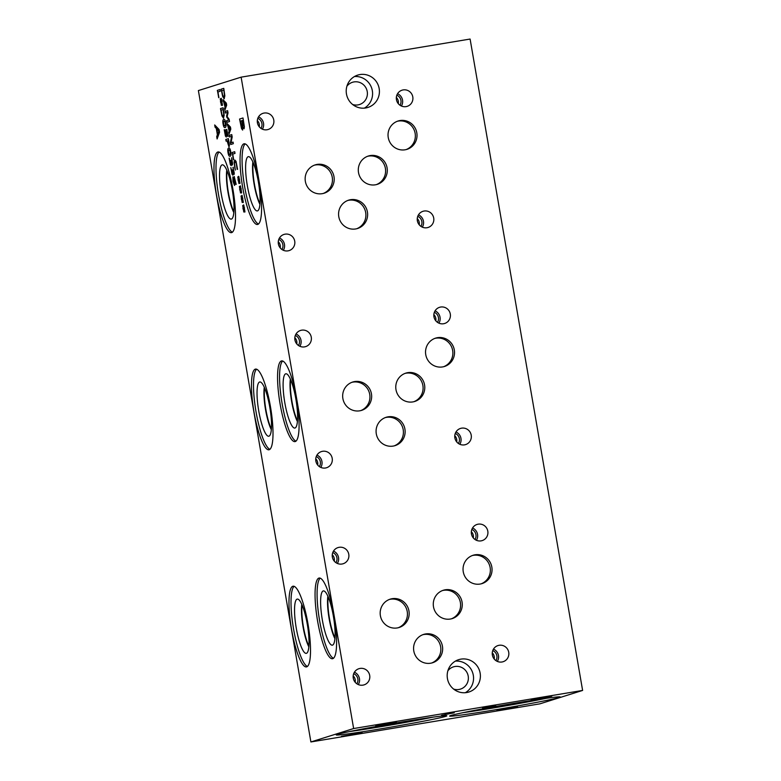 <?xml version="1.0" encoding="UTF-8"?>
<svg xmlns="http://www.w3.org/2000/svg" width="781" height="781" viewBox="0 0 781 781"><rect width="100%" height="100%" fill="white"/><g stroke="black" fill="none" stroke-linecap="round" stroke-linejoin="round"><path stroke-width="1.17" d="M233.734 172.796L232.972 167.359L234.29 173.245L233.988 174.524L232.992 172.367L232.758 175.169M232.787 175.169L232.016 174.231L230.795 167.661L232.513 173.431L232.396 169.887L233.665 172.806L233.831 172.054L233.353 168.667M231.996 172.855L232.621 173.411L232.094 172.835L232.621 173.411L232.865 172.533L232.504 169.867M232.894 175.149L232.113 174.212L230.893 167.642M233.021 172.357L234.105 174.505M233.255 168.686L233.246 167.261M226.666 135.523L226.256 137.026L225.445 136.099L224.225 129.695L225.963 135.298L225.582 129.841L226.822 129.451L228.023 136.402L226.793 131.169L226.099 131.384L226.666 135.523M226.793 131.169L227.818 136.46M226.217 134.459L225.475 129.851L226.822 129.431M225.426 134.781L226.07 135.279L225.533 134.762L226.07 135.279L226.314 134.439M226.363 137.007L225.543 136.079L224.323 129.675M224.83 125.829L225.543 125.116L224.889 121.367L223.307 121.846L223.952 125.624L224.83 125.829L223.952 125.624M224.928 125.809L224.059 125.604L225.641 125.097L225.592 123.154L224.987 121.348L224.02 121.172M225.123 127.557C224.215 127.869 223.532 126.668 223.073 123.925C222.585 121.182 222.81 119.678 223.717 119.444C224.635 119.122 225.319 120.333 225.777 123.076C226.256 125.819 226.031 127.313 225.123 127.557L224.996 127.586M225.231 127.537C224.313 127.859 223.63 126.649 223.171 123.915C222.692 121.162 222.907 119.669 223.825 119.425L223.903 119.405M223.717 114.241L223.073 109.555L223.815 114.221L223.2 116.428L223.815 114.221M223.073 109.555L221.072 110.18L222.068 114.914L223.307 116.408M223.503 118.185L221.97 115.939L220.476 108.588L223.073 107.768L224.157 115.276L223.454 118.204M220.476 108.588L223.083 107.788M221.97 115.939L220.584 108.569M223.61 118.175L222.068 115.92M218.914 97.635L217.333 90.381L219.93 89.561L220.222 91.25L217.928 91.973L218.914 97.635M217.333 90.381L219.93 89.581M218.7 97.703L217.44 90.362M221.482 102.75L221.355 105.386L220.222 98.875L221.208 101.149L221.335 98.523L222.458 105.035L221.482 102.75L222.4 105.415M221.433 101.423L222.058 101.188M221.208 101.149L221.16 98.221M221.082 101.52L220.33 98.855M220.437 101.667L221.189 101.501M220.73 102.692L220.545 101.647M221.248 102.477L221.355 105.386M228.94 144.134L228.403 140.443L229.038 144.114L228.804 145.159L228.296 144.553L228.804 145.159L229.038 144.114M228.403 140.443L227.369 140.765L228.774 145.159M228.189 144.573L228.696 145.178M229.018 146.926L227.076 140.863L226.109 141.166L225.816 139.477L228.413 138.657L229.37 145.227L228.989 146.935M225.816 139.477L228.413 138.676M226.207 141.136L225.914 139.457M227.076 140.863L229.116 146.916M229.78 154.511L230.493 153.798L229.839 150.04L228.267 150.528L228.911 154.306L229.78 154.511L228.911 154.306M229.887 154.492L229.009 154.287L230.6 153.779L230.541 151.836L229.946 150.03L228.97 149.845M230.083 156.239C229.165 156.551 228.482 155.341 228.023 152.607C227.544 149.854 227.759 148.361 228.677 148.117C229.585 147.804 230.278 149.015 230.727 151.758C231.205 154.501 230.991 155.995 230.083 156.239L229.946 156.268M230.18 156.22C229.272 156.532 228.579 155.321 228.13 152.588C227.642 149.845 227.867 148.341 228.774 148.107L228.862 148.078M232.113 163.268L231.596 157.733L232.64 163.717L232.338 165.006L231.342 162.848L231.147 165.64L230.366 164.703L229.145 158.133L230.873 163.903L230.756 160.359L232.025 163.278L232.289 162.507L231.596 157.752M230.346 163.327L230.971 163.883L230.454 163.317L230.971 163.883L231.225 163.004L230.854 160.349M231.244 165.621L230.473 164.684L229.253 158.113M231.371 162.839L232.465 164.986M234.642 185.429L233.08 181.221L232.894 176.887M234.027 179.689L234.222 176.545L236.184 184.414L234.564 178.293L234.534 185.448L232.982 181.231L232.894 176.867L234.173 183.711L234.329 176.535M235.755 184.423L234.564 178.293M234.28 183.691L234.134 179.669M241.124 77.153L198.384 90.567L310.897 741.95L353.637 728.536L582.616 690.433L470.103 39.05L241.124 77.153L353.637 728.536M215.078 127.205L214.687 124.95L219.08 129.509L219.549 132.243L217.108 138.95L216.698 136.607L217.391 134.791L216.298 128.416L215.078 127.205L214.814 125.087M242.579 130.036L241.514 128.553L239.572 119.044L242.998 117.97L244.375 126.825L244.043 128.748L242.891 126.649L242.549 130.046M306.708 666.847A40.895 8.562 80.6 0 1 306.464 666.906A40.895 8.562 80.6 0 1 291.401 628.559A40.895 8.562 80.6 0 1 292.787 586.277A40.895 8.562 80.6 0 1 293.031 586.219A40.895 8.562 80.6 0 1 308.095 624.566A40.895 8.562 80.6 0 1 306.708 666.847M332.784 658.666A40.895 8.562 80.6 0 1 332.54 658.725A40.895 8.562 80.6 0 1 317.476 620.378A40.895 8.562 80.6 0 1 318.873 578.096A40.895 8.562 80.6 0 1 319.117 578.038A40.895 8.562 80.6 0 1 334.17 616.385A40.895 8.562 80.6 0 1 332.784 658.666M269.201 449.719A40.895 8.562 80.6 0 1 268.957 449.778A40.895 8.562 80.6 0 1 253.893 411.431A40.895 8.562 80.6 0 1 255.289 369.149A40.895 8.562 80.6 0 1 255.533 369.091A40.895 8.562 80.6 0 1 270.587 407.438A40.895 8.562 80.6 0 1 269.201 449.719M295.277 441.538A40.895 8.562 80.6 0 1 295.033 441.597A40.895 8.562 80.6 0 1 279.979 403.25A40.895 8.562 80.6 0 1 281.365 360.968A40.895 8.562 80.6 0 1 281.609 360.91A40.895 8.562 80.6 0 1 296.673 399.257A40.895 8.562 80.6 0 1 295.277 441.538M231.693 232.592A40.895 8.562 80.6 0 1 231.449 232.65A40.895 8.562 80.6 0 1 216.396 194.303A40.895 8.562 80.6 0 1 217.782 152.022A40.895 8.562 80.6 0 1 218.026 151.963A40.895 8.562 80.6 0 1 233.089 190.31A40.895 8.562 80.6 0 1 231.693 232.592M257.779 224.411A40.895 8.562 80.6 0 1 257.535 224.469A40.895 8.562 80.6 0 1 242.471 186.122A40.895 8.562 80.6 0 1 243.857 143.841A40.895 8.562 80.6 0 1 244.102 143.782A40.895 8.562 80.6 0 1 259.165 182.129A40.895 8.562 80.6 0 1 257.779 224.411M243.945 209.406L243.818 212.032L242.696 205.52L243.672 207.795L243.799 205.178L244.922 211.69L243.945 209.406L244.863 212.071M240.655 190.349L240.528 192.985L239.406 186.474L240.382 188.748L240.509 186.122L241.632 192.634L240.655 190.349L241.573 193.014M234.886 168.413L234.163 161.97L234.905 160.046L236.047 161.345L237.58 169.35L236.067 162.721L235.091 161.833L234.505 163.249L235.325 170.053L234.056 161.979L234.856 160.056M236.067 162.721L235.091 161.833M233.324 143.675L230.727 144.495L230.395 142.601L231.674 136.284L229.429 136.987L229.155 135.416L231.752 134.596L232.172 136.997L231 142.747L233.05 142.103L233.324 143.675M227.408 125.282L227.115 123.574L230.454 127.039L230.805 129.109L228.95 134.205L229.165 131.052L227.242 123.71M224.196 98.777L222.663 96.522L221.169 89.171L223.766 88.36L224.85 95.858L224.147 98.787M223.278 101.354L222.975 99.646L226.314 103.112L226.675 105.191L224.821 110.277L225.035 107.124L223.112 99.783M229.507 121.553L226.9 122.373L226.617 120.684L228.853 119.981L226.754 117.14L227.535 112.357L225.299 113.06L225.026 111.488L227.622 110.668L228.023 112.972L227.125 116.594L229.097 119.21L229.507 121.553M233.695 159.773L232.113 152.52L234.71 151.699L235.003 153.388L232.709 154.111L233.695 159.773M239.015 180.821L238.888 183.457L237.756 176.945L238.732 179.22L238.869 176.604L239.992 183.115L239.015 180.821L239.923 183.486M242.305 199.877L242.178 202.504L241.046 195.992L242.022 198.267L242.159 195.65L243.281 202.162L242.305 199.877L243.223 202.543M242.256 198.55L242.881 198.306M242.022 198.267L241.983 195.348M241.905 198.647L241.153 195.982M241.261 198.794L242.012 198.628M241.544 199.819L241.368 198.774M242.071 199.604L242.178 202.504M238.966 179.493L239.591 179.259M238.732 179.22L238.693 176.291M238.615 179.591L237.863 176.926M237.971 179.737L238.722 179.571M238.254 180.772L238.078 179.728M238.781 180.548L238.888 183.457M232.113 152.52L234.71 151.719M233.48 159.841L232.211 152.5M225.026 111.488L227.622 110.687M225.397 113.03L225.123 111.468M227.535 112.357L226.578 116.115M226.754 117.14L226.685 116.096M228.853 119.981L226.861 117.13M226.617 120.684L228.95 119.962M227.007 122.334L226.715 120.664M226.139 104.215L224.577 102.643L226.236 104.205L225.25 106.567L226.236 104.205M224.577 102.643L225.25 106.567M224.196 102.282L223.376 101.335M225.035 107.124L224.303 102.262M224.508 108.5L225.143 107.104M224.889 110.082L224.616 108.481M224.411 94.823L223.864 90.118L224.508 94.813L223.893 97.02L224.508 94.813M223.766 90.137L221.765 90.772L222.761 95.507L224.001 97M221.169 89.171L223.776 88.37M222.663 96.522L221.277 89.161M224.303 98.757L222.761 96.512M230.268 128.143L228.706 126.571L230.375 128.123L229.38 130.495L230.375 128.123M228.706 126.571L229.38 130.495M228.335 126.2L227.515 125.263M229.165 131.052L228.433 126.19M228.638 132.428L229.272 131.032M229.018 134.01L228.745 132.409M231 142.747L233.06 142.122M229.155 135.416L231.762 134.615M229.526 136.958L229.263 135.396M231.674 136.284L230.395 142.601M230.825 144.465L230.502 142.581M235.432 170.033L234.993 168.393M237.141 169.34L236.174 162.702M240.607 189.022L241.241 188.787M240.382 188.748L240.333 185.819M240.265 189.119L239.503 186.454M239.621 189.266L240.363 189.1M239.904 190.291L239.718 189.246M240.431 190.076L240.528 192.985M243.897 208.068L244.531 207.834M243.672 207.795L243.623 204.866M243.555 208.166L242.793 205.501M242.911 208.322L243.652 208.156M243.194 209.347L243.008 208.302M243.721 209.123L243.818 212.032M218.836 130.974L216.786 128.904L218.944 130.954L217.782 134.049L218.944 130.954M216.786 128.904L217.674 134.059M216.298 128.416L215.175 127.186M217.391 134.791L216.396 128.396M216.698 136.607L217.499 134.771M217.177 138.754L216.806 136.587M243.789 125.497L242.989 120.313L243.897 125.477M242.989 120.313L241.993 120.625L243.086 125.643M242.461 126.21L241.71 120.723L242.569 126.19L242.169 127.733L242.569 126.19M241.612 120.743L240.353 121.143L241.456 126.678L242.266 127.713M242.911 126.639L244.15 128.738M239.572 119.044L242.998 117.98M241.514 128.553L239.679 119.024M242.686 130.027L241.612 128.533M446.752 714.049L451.994 713.268L446.742 713.99M446.39 714.049L445.385 714.469M451.994 713.268L451.33 713.229M451.984 713.16L451.32 713.19L451.984 713.16M453.146 712.955L441.548 715.357L453.146 712.955M443.725 714.996L442.29 715.123M445.004 714.595L443.706 714.888M454.259 712.78L451.965 713.278M310.897 741.95L539.876 703.847L582.616 690.433M493.612 710.066A56.125 1.611 -9.8 0 1 449.622 716.06A56.125 1.611 -9.8 0 1 516.241 702.959A56.125 1.611 -9.8 0 1 560.231 696.955A56.125 1.611 -9.8 0 1 493.612 710.066M380.23 728.927A56.125 1.611 -9.8 0 1 336.24 734.931A56.125 1.611 -9.8 0 1 402.859 721.829A56.125 1.611 -9.8 0 1 446.849 715.826A56.125 1.611 -9.8 0 1 380.23 728.927M396.338 722.054L375.71 725.559L396.338 722.054M362.14 732.793L341.512 736.298L362.14 732.793M517.588 706.922L496.95 710.427L517.588 706.922M551.786 696.193L531.158 699.688L551.786 696.193M486.817 707.762L484.64 708.123L487.656 707.176L482.57 707.967L495.72 705.77L485.372 707.889M489.482 706.815L486.797 707.654M451.398 618.825A14.859 14.517 72.6 0 0 443.569 590.319A14.859 14.517 72.6 0 0 442.515 590.534M445.297 589.782A14.859 14.517 -107.4 0 1 452.267 618.581A14.859 14.517 -107.4 0 1 433.699 607.784A14.859 14.517 -107.4 0 1 445.297 589.782M431.698 662.991A14.859 14.517 72.6 0 0 423.868 634.494A14.859 14.517 72.6 0 0 422.824 634.709M425.596 633.947A14.859 14.517 -107.4 0 1 432.576 662.757A14.859 14.517 -107.4 0 1 413.998 651.95A14.859 14.517 -107.4 0 1 425.596 633.947M413.891 401.698A14.859 14.517 72.6 0 0 406.061 373.191A14.859 14.517 72.6 0 0 405.017 373.406M407.789 372.654A14.859 14.517 -107.4 0 1 414.77 401.454A14.859 14.517 -107.4 0 1 396.192 390.656A14.859 14.517 -107.4 0 1 407.789 372.654M394.2 445.873A14.859 14.517 72.6 0 0 386.361 417.366A14.859 14.517 72.6 0 0 385.316 417.581M388.098 416.82A14.859 14.517 -107.4 0 1 395.069 445.629A14.859 14.517 -107.4 0 1 376.501 434.822A14.859 14.517 -107.4 0 1 388.098 416.82M376.403 184.599A14.859 14.517 72.6 0 0 368.573 156.093A14.859 14.517 72.6 0 0 367.529 156.317M370.301 155.556A14.859 14.517 -107.4 0 1 377.282 184.355A14.859 14.517 -107.4 0 1 358.713 173.558A14.859 14.517 -107.4 0 1 370.301 155.556M356.692 228.745A14.859 14.517 72.6 0 0 348.863 200.239A14.859 14.517 72.6 0 0 347.809 200.453M350.591 199.692A14.859 14.517 -107.4 0 1 357.561 228.501A14.859 14.517 -107.4 0 1 338.993 217.704A14.859 14.517 -107.4 0 1 350.591 199.692M406.149 149.581A14.859 14.517 72.6 0 0 398.32 121.075A14.859 14.517 72.6 0 0 397.265 121.289M400.048 120.538A14.859 14.517 -107.4 0 1 407.018 149.337A14.859 14.517 -107.4 0 1 388.45 138.54A14.859 14.517 -107.4 0 1 400.048 120.538M323.256 193.463A14.859 14.517 72.6 0 0 315.426 164.957A14.859 14.517 72.6 0 0 314.382 165.172M317.154 164.41A14.859 14.517 -107.4 0 1 324.135 193.219A14.859 14.517 -107.4 0 1 305.566 182.422A14.859 14.517 -107.4 0 1 317.154 164.41M443.657 366.709A14.859 14.517 72.6 0 0 435.818 338.202A14.859 14.517 72.6 0 0 434.773 338.417M437.555 337.665A14.859 14.517 -107.4 0 1 444.526 366.465A14.859 14.517 -107.4 0 1 425.957 355.667A14.859 14.517 -107.4 0 1 437.555 337.665M360.783 410.601A14.859 14.517 72.6 0 0 352.953 382.104A14.859 14.517 72.6 0 0 351.899 382.319M354.681 381.558A14.859 14.517 -107.4 0 1 361.652 410.357A14.859 14.517 -107.4 0 1 343.084 399.56A14.859 14.517 -107.4 0 1 354.681 381.558M481.155 583.837A14.859 14.517 72.6 0 0 473.325 555.33A14.859 14.517 72.6 0 0 472.28 555.545M475.053 554.793A14.859 14.517 -107.4 0 1 482.033 583.592A14.859 14.517 -107.4 0 1 463.465 572.795A14.859 14.517 -107.4 0 1 475.053 554.793M398.281 627.729A14.859 14.517 72.6 0 0 390.451 599.232A14.859 14.517 72.6 0 0 389.407 599.447M392.179 598.685A14.859 14.517 -107.4 0 1 399.159 627.485A14.859 14.517 -107.4 0 1 380.591 616.687A14.859 14.517 -107.4 0 1 392.179 598.685M355.199 682.174A6.814 6.658 72.6 0 0 353.246 675.955M358.323 684.547A8.474 8.288 72.6 0 0 354.457 672.226M356.888 683.736A6.814 6.658 72.6 0 0 353.744 673.71M360.08 668.429A8.474 8.288 -107.4 0 1 369.579 674.852A8.474 8.288 -107.4 0 1 362.96 685.132A8.474 8.288 -107.4 0 1 358.977 668.692A8.474 8.288 -107.4 0 1 360.08 668.429M473.296 537.924A6.814 6.658 72.6 0 0 471.343 531.705M476.43 540.286A8.474 8.288 72.6 0 0 472.564 527.976M474.985 539.476A6.814 6.658 72.6 0 0 471.841 529.45M478.177 524.168A8.474 8.288 -107.4 0 1 487.686 530.592A8.474 8.288 -107.4 0 1 481.067 540.872A8.474 8.288 -107.4 0 1 471.558 534.448A8.474 8.288 -107.4 0 1 478.177 524.168M317.691 465.046A6.814 6.658 72.6 0 0 315.739 458.828M320.815 467.419A8.474 8.288 72.6 0 0 316.959 455.098M319.38 466.608A6.814 6.658 72.6 0 0 316.237 456.582M322.573 451.301A8.474 8.288 -107.4 0 1 332.081 457.725A8.474 8.288 -107.4 0 1 325.462 468.004A8.474 8.288 -107.4 0 1 315.954 461.571A8.474 8.288 -107.4 0 1 322.573 451.301M435.798 320.796A6.814 6.658 72.6 0 0 433.845 314.577M438.922 323.158A8.474 8.288 72.6 0 0 435.056 310.848M437.487 322.348A6.814 6.658 72.6 0 0 434.334 312.332M440.679 307.04A8.474 8.288 -107.4 0 1 450.178 313.464A8.474 8.288 -107.4 0 1 443.559 323.744A8.474 8.288 -107.4 0 1 434.06 317.32A8.474 8.288 -107.4 0 1 440.679 307.04M280.223 247.919A6.814 6.658 72.6 0 0 278.27 241.7M283.347 250.281A8.474 8.288 72.6 0 0 279.481 237.971M281.912 249.481A6.814 6.658 72.6 0 0 278.768 239.455M285.104 234.163A8.474 8.288 -107.4 0 1 294.603 240.587A8.474 8.288 -107.4 0 1 287.984 250.867A8.474 8.288 -107.4 0 1 278.485 244.443A8.474 8.288 -107.4 0 1 285.104 234.163M398.29 103.668A6.814 6.658 72.6 0 0 396.338 97.449M401.414 106.031A8.474 8.288 72.6 0 0 397.549 93.72M399.979 105.22A6.814 6.658 72.6 0 0 396.836 95.204M403.172 89.913A8.474 8.288 -107.4 0 1 412.671 96.336A8.474 8.288 -107.4 0 1 406.052 106.616A8.474 8.288 -107.4 0 1 396.553 100.193A8.474 8.288 -107.4 0 1 403.172 89.913M419.212 224.791A6.814 6.658 72.6 0 0 417.259 218.573M422.336 227.154A8.474 8.288 72.6 0 0 418.47 214.843M420.9 226.344A6.814 6.658 72.6 0 0 417.757 216.327M424.093 211.036A8.474 8.288 -107.4 0 1 433.592 217.46A8.474 8.288 -107.4 0 1 426.973 227.74A8.474 8.288 -107.4 0 1 417.474 221.316A8.474 8.288 -107.4 0 1 424.093 211.036M259.263 126.795A6.814 6.658 72.6 0 0 257.31 120.577M262.396 129.168A8.474 8.288 72.6 0 0 258.531 116.847M260.961 128.357A6.814 6.658 72.6 0 0 257.808 118.331M264.144 113.05A8.474 8.288 -107.4 0 1 273.653 119.473A8.474 8.288 -107.4 0 1 267.034 129.753A8.474 8.288 -107.4 0 1 257.525 123.32A8.474 8.288 -107.4 0 1 264.144 113.05M456.719 441.919A6.814 6.658 72.6 0 0 454.767 435.7M459.843 444.282A8.474 8.288 72.6 0 0 455.977 431.971M458.408 443.471A6.814 6.658 72.6 0 0 455.264 433.455M461.6 428.164A8.474 8.288 -107.4 0 1 471.099 434.587A8.474 8.288 -107.4 0 1 464.48 444.867A8.474 8.288 -107.4 0 1 454.981 438.444A8.474 8.288 -107.4 0 1 461.6 428.164M296.77 343.923A6.814 6.658 72.6 0 0 294.818 337.704M299.894 346.295A8.474 8.288 72.6 0 0 296.038 333.975M298.459 345.485A6.814 6.658 72.6 0 0 295.316 335.459M301.651 330.178A8.474 8.288 -107.4 0 1 311.15 336.601A8.474 8.288 -107.4 0 1 304.541 346.881A8.474 8.288 -107.4 0 1 295.033 340.448A8.474 8.288 -107.4 0 1 301.651 330.178M494.217 659.047A6.814 6.658 72.6 0 0 492.264 652.828M497.351 661.409A8.474 8.288 72.6 0 0 493.485 649.099M495.915 660.599A6.814 6.658 72.6 0 0 492.762 650.583M499.098 645.291A8.474 8.288 -107.4 0 1 508.607 651.715A8.474 8.288 -107.4 0 1 501.988 661.995A8.474 8.288 -107.4 0 1 492.479 655.571A8.474 8.288 -107.4 0 1 499.098 645.291M334.278 561.051A6.814 6.658 72.6 0 0 332.325 554.832M337.402 563.423A8.474 8.288 72.6 0 0 333.536 551.103M335.967 562.613A6.814 6.658 72.6 0 0 332.823 552.587M339.159 547.305A8.474 8.288 -107.4 0 1 348.658 553.729A8.474 8.288 -107.4 0 1 342.039 564.009A8.474 8.288 -107.4 0 1 338.056 547.569A8.474 8.288 -107.4 0 1 339.159 547.305M364.356 108.139A16.957 16.577 72.6 0 0 354.447 76.548M352.641 104.498A11.666 11.403 72.6 0 0 367.07 90.762A11.666 11.403 72.6 0 0 346.901 86.222M359.934 74.566A16.957 16.577 -107.4 0 1 367.9 107.446A16.957 16.577 -107.4 0 1 346.696 95.116A16.957 16.577 -107.4 0 1 359.934 74.566M465.33 692.708A16.957 16.577 72.6 0 0 455.421 661.116M453.615 689.076A11.666 11.403 72.6 0 0 468.044 675.34A11.666 11.403 72.6 0 0 447.874 670.801M460.907 659.135A16.957 16.577 -107.4 0 1 468.873 692.015A16.957 16.577 -107.4 0 1 447.669 679.695A16.957 16.577 -107.4 0 1 460.907 659.135M307.431 666.447A40.895 8.562 80.6 0 1 293.334 627.631A40.895 8.562 80.6 0 1 294.095 586.346M306.455 653.316A27.501 5.76 80.6 0 1 296.233 627.963A27.501 5.76 80.6 0 1 297.092 599.134A27.501 5.76 80.6 0 1 297.6 599.086A27.501 5.76 80.6 0 1 307.46 625.278A27.501 5.76 80.6 0 1 306.611 653.258A27.501 5.76 80.6 0 1 306.455 653.316M308.846 646.853A25.705 5.379 80.6 0 1 301.788 604.416M308.856 646.805A25.705 5.379 80.6 0 1 301.808 604.465M302.081 605.09A25.431 5.321 -99.4 0 0 308.905 646.131M333.507 658.266A40.895 8.562 80.6 0 1 319.409 619.45A40.895 8.562 80.6 0 1 320.181 578.155M332.53 645.135A27.501 5.76 80.6 0 1 322.309 619.782A27.501 5.76 80.6 0 1 323.178 590.953A27.501 5.76 80.6 0 1 323.676 590.905A27.501 5.76 80.6 0 1 333.536 617.097A27.501 5.76 80.6 0 1 332.686 645.067A27.501 5.76 80.6 0 1 332.53 645.135M334.922 638.673A25.705 5.379 80.6 0 1 327.864 596.235M334.932 638.614A25.705 5.379 80.6 0 1 327.883 596.284M328.157 596.899A25.431 5.321 -99.4 0 0 334.99 637.94M269.923 449.319A40.895 8.562 80.6 0 1 255.826 410.503A40.895 8.562 80.6 0 1 256.598 369.218M268.947 436.188A27.501 5.76 80.6 0 1 258.726 410.835A27.501 5.76 80.6 0 1 259.595 382.007A27.501 5.76 80.6 0 1 260.093 381.958A27.501 5.76 80.6 0 1 269.953 408.151A27.501 5.76 80.6 0 1 269.103 436.13A27.501 5.76 80.6 0 1 268.947 436.188M271.339 429.726A25.705 5.379 80.6 0 1 264.281 387.288M271.349 429.677A25.705 5.379 80.6 0 1 264.3 387.337M264.574 387.962A25.431 5.321 -99.4 0 0 271.407 429.003M295.999 441.138A40.895 8.562 80.6 0 1 281.902 402.322A40.895 8.562 80.6 0 1 282.673 361.027M295.033 428.008A27.501 5.76 80.6 0 1 284.801 402.654A27.501 5.76 80.6 0 1 285.67 373.826A27.501 5.76 80.6 0 1 286.168 373.777A27.501 5.76 80.6 0 1 296.028 399.97A27.501 5.76 80.6 0 1 295.189 427.939A27.501 5.76 80.6 0 1 295.033 428.008M297.424 421.545A25.705 5.379 80.6 0 1 290.356 379.107M297.424 421.486A25.705 5.379 80.6 0 1 290.386 379.156M290.649 379.771A25.431 5.321 -99.4 0 0 297.483 420.813M233.9 211.876A25.431 5.321 80.6 0 1 227.066 170.834M232.416 232.191A40.895 8.562 80.6 0 1 218.319 193.376A40.895 8.562 80.6 0 1 219.09 152.09M231.449 219.061A27.501 5.76 80.6 0 1 221.218 193.708A27.501 5.76 80.6 0 1 222.087 164.879A27.501 5.76 80.6 0 1 222.585 164.83A27.501 5.76 80.6 0 1 232.445 191.023A27.501 5.76 80.6 0 1 231.606 219.002A27.501 5.76 80.6 0 1 231.449 219.061M233.841 212.598A25.705 5.379 80.6 0 1 226.773 170.17M233.841 212.549A25.705 5.379 80.6 0 1 226.802 170.209M259.975 203.685A25.431 5.321 80.6 0 1 253.151 162.643M258.501 224.01A40.895 8.562 80.6 0 1 244.404 185.195A40.895 8.562 80.6 0 1 245.166 143.899M257.525 210.88A27.501 5.76 80.6 0 1 247.304 185.527A27.501 5.76 80.6 0 1 248.163 156.698A27.501 5.76 80.6 0 1 248.661 156.649A27.501 5.76 80.6 0 1 258.531 182.842A27.501 5.76 80.6 0 1 257.681 210.821A27.501 5.76 80.6 0 1 257.525 210.88M252.878 162.028A25.705 5.379 80.6 0 0 259.927 204.358A25.705 5.379 80.6 0 1 252.868 162.018M433.26 717.104A56.125 1.611 -9.8 0 1 379.869 726.857A56.125 1.611 -9.8 0 1 349.468 731.582M420.344 719.018A38.962 1.113 -9.8 0 1 383.334 725.774A38.962 1.113 -9.8 0 1 362.286 729.044M546.641 698.234A56.125 1.611 -9.8 0 1 493.25 707.986A56.125 1.611 -9.8 0 1 462.85 712.711M533.716 700.147A38.962 1.113 -9.8 0 1 496.706 706.903A38.962 1.113 -9.8 0 1 475.668 710.173"/></g></svg>

